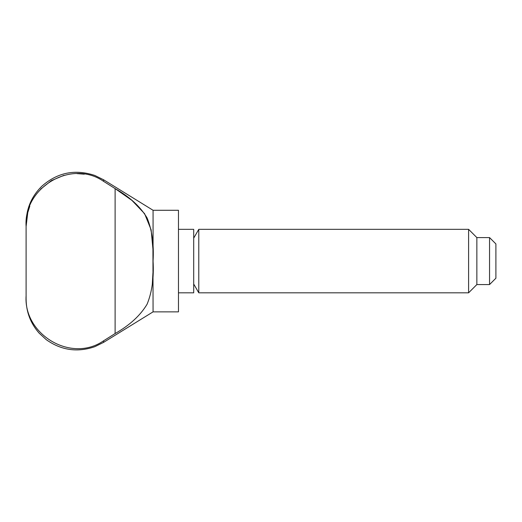 <?xml version="1.0" encoding="UTF-8"?>
<svg xmlns="http://www.w3.org/2000/svg" width="522" height="522" viewBox="0 0 522 522"><rect width="100%" height="100%" fill="white"/><g stroke="black" fill="none" stroke-linecap="round" stroke-linejoin="round"><path stroke-width="0.78" d="M152.939 249.19L153.07 311.862L178.465 311.862L178.465 210.281L153.07 210.281L103.545 179.744L94.847 175.47C75.07 168.893 57.374 172.501 41.753 186.302C31.548 196.396 26.328 208.624 26.1 222.979L26.1 226.444C23.359 187.757 71.181 158.838 103.545 181.31L115.114 188.599C129.704 196.892 140.366 206.679 147.106 217.961C152.039 230.032 154.029 244.4 153.07 261.072L153.07 210.281M178.465 292.816L193.701 292.816L193.701 229.328L178.465 229.328M489.551 284.562L489.551 237.582L495.9 243.931L495.9 278.213L489.551 284.562L476.854 284.562L468.599 292.816L198.784 292.816L198.784 229.328L193.701 238.123M468.599 292.816L468.599 229.328L198.784 229.328M476.854 284.562L476.854 237.582L468.599 229.328M152.939 249.131L151.119 229.784L144.587 213.661L131.935 200.396L115.114 188.599L115.114 333.545L103.545 340.833C71.175 363.279 23.399 334.439 26.1 295.7L26.1 226.444L27.77 212.591M84.303 174.172L77.041 173.617M63.978 175.314L51.345 180.632L40.625 189.147M29.793 206.223L27.783 212.552M153.07 261.072C154.023 277.756 152.032 292.131 147.1 304.195C140.359 315.471 129.697 325.252 115.114 333.545M152.287 284.418L152.939 272.954M153.07 311.862L103.545 342.393L94.847 346.673C77.458 352.657 61.263 350.327 46.269 339.678L39.13 333.127C30.596 323.412 26.257 312.091 26.1 299.165L26.1 295.7M103.545 181.31L103.545 179.744M103.545 342.393L103.545 340.833M489.551 237.582L476.854 237.582M193.701 284.014L198.784 292.816"/></g></svg>
